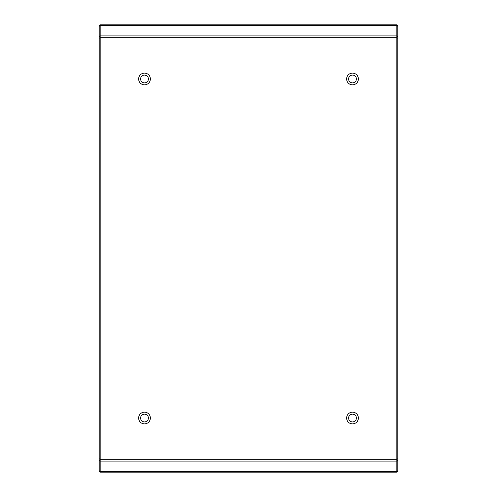 <?xml version="1.0" encoding="UTF-8"?>
<svg xmlns="http://www.w3.org/2000/svg" width="497" height="497" viewBox="0 0 497 497"><rect width="100%" height="100%" fill="white"/><g stroke="black" fill="none" stroke-linecap="round" stroke-linejoin="round"><path stroke-width="0.75" d="M144.497 73.102A5.871 5.871 0 0 0 138.632 78.967A5.871 5.871 0 0 0 144.497 84.838A5.871 5.871 0 0 0 150.367 78.967A5.871 5.871 0 0 0 144.497 73.102M352.503 73.102A5.871 5.871 0 0 0 346.633 78.967A5.871 5.871 0 0 0 352.503 84.838A5.871 5.871 0 0 0 358.368 78.967A5.871 5.871 0 0 0 352.503 73.102M352.503 412.162A5.871 5.871 0 0 0 346.633 418.033A5.871 5.871 0 0 0 352.503 423.898A5.871 5.871 0 0 0 358.368 418.033A5.871 5.871 0 0 0 352.503 412.162M144.497 412.162A5.871 5.871 0 0 0 138.632 418.033A5.871 5.871 0 0 0 144.497 423.898A5.871 5.871 0 0 0 150.367 418.033A5.871 5.871 0 0 0 144.497 412.162M100.158 471.578L100.158 24.85L396.842 24.85L396.842 472.15L100.158 472.15L100.158 471.578L396.842 471.578M99.183 25.502L100.158 25.502L99.183 25.502L99.183 471.498L100.158 471.498M99.183 38.089L100.158 38.089L100.158 458.911L99.183 458.911M396.842 471.498L397.817 471.498L397.817 25.502L396.842 25.502M397.817 458.911L396.842 458.911L396.842 38.089L397.817 38.089M140.589 418.033A3.914 3.914 0 0 1 144.497 414.119A3.914 3.914 0 0 1 148.41 418.033A3.914 3.914 0 0 1 144.497 421.941A3.914 3.914 0 0 1 140.589 418.033C140.819 415.654 142.123 414.349 144.497 414.119L146.453 414.641M140.589 78.967A3.914 3.914 0 0 1 144.497 75.059A3.914 3.914 0 0 1 148.41 78.967A3.914 3.914 0 0 1 144.497 82.881A3.914 3.914 0 0 1 140.589 78.967C140.819 76.594 142.123 75.289 144.497 75.059L146.453 75.581M352.503 75.059A3.914 3.914 0 0 1 356.411 78.967A3.914 3.914 0 0 1 352.503 82.881A3.914 3.914 0 0 1 348.59 78.967C348.819 76.594 350.124 75.289 352.503 75.059A3.914 3.914 0 0 0 348.59 78.967M348.59 418.033A3.914 3.914 0 0 1 352.503 414.119A3.914 3.914 0 0 1 356.411 418.033A3.914 3.914 0 0 1 352.503 421.941A3.914 3.914 0 0 1 348.59 418.033C348.819 415.654 350.124 414.349 352.503 414.119L354.454 414.641M100.158 25.422L396.842 25.422M100.158 37.275L396.842 37.275M100.158 35.89L396.842 35.89M100.158 461.11L396.842 461.11M100.158 459.725L396.842 459.725M99.183 26.111L100.158 26.111M99.183 36.61L100.158 36.61M99.183 460.39L100.158 460.39M99.183 470.889L100.158 470.889M397.817 470.889L396.842 470.889M397.817 460.39L396.842 460.39M397.817 36.61L396.842 36.61M397.817 26.111L396.842 26.111"/></g></svg>
